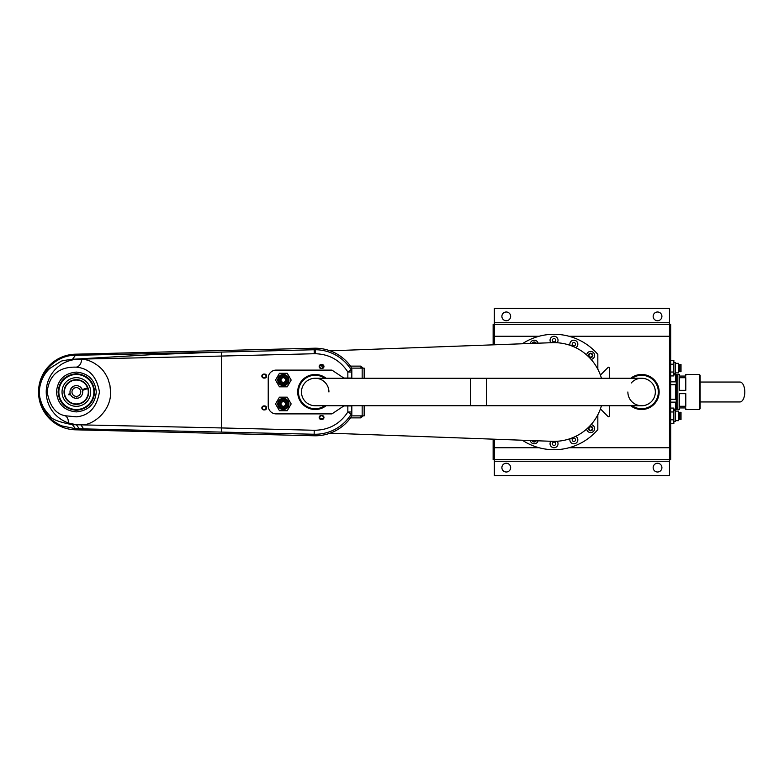 <?xml version="1.0" encoding="UTF-8"?>
<svg xmlns="http://www.w3.org/2000/svg" width="784" height="784" viewBox="0 0 784 784"><rect width="100%" height="100%" fill="white"/><g stroke="black" fill="none" stroke-linecap="round" stroke-linejoin="round"><path stroke-width="1.18" d="M661.912 467.636A4.381 4.381 0 0 1 657.531 472.007A4.381 4.381 0 0 1 653.16 467.636A4.381 4.381 0 0 1 657.531 463.256A4.381 4.381 0 0 1 661.912 467.636M510.649 467.636A4.381 4.381 0 0 1 506.268 472.007A4.381 4.381 0 0 1 501.887 467.636A4.381 4.381 0 0 1 506.268 463.256A4.381 4.381 0 0 1 510.649 467.636M661.912 316.364A4.381 4.381 0 0 1 657.531 320.744A4.381 4.381 0 0 1 653.16 316.364A4.381 4.381 0 0 1 657.531 311.993A4.381 4.381 0 0 1 661.912 316.364M510.649 316.364A4.381 4.381 0 0 1 506.268 320.744A4.381 4.381 0 0 1 501.887 316.364A4.381 4.381 0 0 1 506.268 311.993A4.381 4.381 0 0 1 510.649 316.364M494.332 461.266L494.332 475.594L669.477 475.594L669.477 461.266L494.332 461.266L494.332 459.669L669.477 459.669L669.477 461.266M493.136 344.842L493.136 324.331L494.332 324.331L494.332 336.267L494.332 308.406L669.477 308.406L669.477 324.331L494.332 324.331L669.477 324.331L669.477 459.669L670.673 459.669L670.673 324.331L669.477 324.331L669.477 336.267L670.673 336.267M539.01 447.733L494.332 447.733L494.332 459.669L494.332 439.207L494.332 447.733L493.136 447.733L493.136 439.158M493.136 336.267L494.332 336.267L494.332 344.793L494.332 336.267L539.01 336.267M532.767 440.608A1.676 1.676 0 0 0 535.639 440.716M555.709 443.744A1.676 1.676 0 0 0 554.033 442.078A1.676 1.676 0 0 0 552.367 443.744A1.676 1.676 0 0 0 554.033 445.42A1.676 1.676 0 0 0 555.709 443.744M575.515 439.814A1.676 1.676 0 0 0 573.839 438.138A1.676 1.676 0 0 0 572.173 439.814A1.676 1.676 0 0 0 573.839 441.48A1.676 1.676 0 0 0 575.515 439.814M592.302 428.593A1.676 1.676 0 0 0 590.626 426.917A1.676 1.676 0 0 0 588.96 428.593A1.676 1.676 0 0 0 590.626 430.259A1.676 1.676 0 0 0 592.302 428.593M592.302 355.407A1.676 1.676 0 0 0 590.626 353.741A1.676 1.676 0 0 0 588.96 355.407A1.676 1.676 0 0 0 590.626 357.083A1.676 1.676 0 0 0 592.302 355.407M575.515 344.186A1.676 1.676 0 0 0 573.839 342.52A1.676 1.676 0 0 0 572.173 344.186A1.676 1.676 0 0 0 573.839 345.862A1.676 1.676 0 0 0 575.515 344.186M555.709 340.256A1.676 1.676 0 0 0 554.033 338.58A1.676 1.676 0 0 0 552.367 340.256A1.676 1.676 0 0 0 554.033 341.922A1.676 1.676 0 0 0 555.709 340.256M535.639 343.284A1.676 1.676 0 0 0 532.767 343.392M609.374 405.73L609.374 415.951A0.794 0.794 0 0 1 608.012 416.52L600.407 408.915M600.407 375.085L608.012 367.48A0.794 0.794 0 0 1 609.374 368.049L609.374 378.27M493.136 447.733L493.136 459.669L494.332 459.669M670.673 447.733L669.477 447.733L669.477 336.267L569.066 336.267M569.066 447.733L669.477 447.733L669.477 459.669M673.858 409.513L676.239 409.513L676.239 374.487L673.858 374.487M670.673 384.699L675.445 384.699L675.445 399.301L670.673 399.301M670.673 402.143L675.445 402.143L675.445 409.434L673.858 409.434M673.858 374.566L675.445 374.566L675.445 381.857L670.673 381.857M700.132 408.719L700.132 375.281L699.328 374.487L699.328 409.513L700.132 408.719M679.424 393.646L685.794 393.646L685.794 406.279L679.424 406.279L679.424 393.646M699.328 374.487L685.794 374.487L685.794 376.075L679.424 376.075L679.424 374.487L677.837 374.487L677.837 409.513L679.424 409.513L679.424 407.925L685.794 407.925L685.794 409.513L699.328 409.513M679.424 390.354L679.424 377.721L685.794 377.721L685.794 390.354L679.424 390.354M700.132 382.053L739.929 382.053A9.947 4.871 90 0 1 744.8 392A9.947 4.871 90 0 1 739.929 401.947L700.132 401.947M681.022 364.531L681.022 371.694L679.826 371.694L679.826 364.531L681.022 364.531M679.826 364.932L678.63 364.932M679.826 371.302L678.63 371.302M675.445 363.335L678.63 363.335L678.63 372.89L675.445 372.89M673.858 373.694L675.445 373.694L675.445 362.541L673.858 362.541M670.673 372.028L673.858 372.028L673.858 375.928L670.673 375.928M670.673 364.207L673.858 364.207L673.858 372.028M673.858 364.207L673.858 360.307L670.673 360.307M681.022 412.306L681.022 419.469L679.826 419.469L679.826 412.306L681.022 412.306M679.826 412.698L678.63 412.698M679.826 419.068L678.63 419.068M675.445 411.11L678.63 411.11L678.63 420.665L675.445 420.665M673.858 421.459L675.445 421.459L675.445 410.306L673.858 410.306M670.673 411.972L673.858 411.972L673.858 408.072L670.673 408.072M670.673 419.793L673.858 419.793L673.858 423.693L670.673 423.693M673.858 411.972L673.858 419.793M522.33 440.226A57.722 57.722 0 0 0 597.829 429.603L597.829 414.785M597.829 369.215L597.829 354.397A57.722 57.722 0 0 0 522.33 343.774M586.677 354.966A3.979 3.979 0 0 1 590.626 351.428A3.979 3.979 0 0 1 594.605 355.191A3.979 3.979 0 0 1 591.067 359.366M570.017 345.303A3.979 3.979 0 0 1 573.839 340.207A3.979 3.979 0 0 1 575.76 347.675M550.917 342.726A3.979 3.979 0 0 1 554.033 336.267A3.979 3.979 0 0 1 557.15 342.735M530.317 343.48A3.979 3.979 0 0 1 538.089 343.196M538.089 440.804A3.979 3.979 0 0 1 530.317 440.52M557.15 441.265A3.979 3.979 0 0 1 554.033 447.733A3.979 3.979 0 0 1 550.917 441.274M575.76 436.325A3.979 3.979 0 0 1 573.839 443.793A3.979 3.979 0 0 1 570.017 438.697M591.067 424.634A3.979 3.979 0 0 1 594.605 428.809A3.979 3.979 0 0 1 590.626 432.572A3.979 3.979 0 0 1 586.677 429.034M590.626 430.779A2.185 2.185 0 0 0 592.822 428.593A2.185 2.185 0 0 0 590.626 426.398A2.185 2.185 0 0 0 588.441 428.593A2.185 2.185 0 0 0 590.626 430.779M532.189 440.588A2.185 2.185 0 0 0 536.217 440.735M536.217 343.265A2.185 2.185 0 0 0 532.189 343.412M590.626 357.602A2.185 2.185 0 0 0 592.822 355.407A2.185 2.185 0 0 0 590.626 353.221A2.185 2.185 0 0 0 588.441 355.407A2.185 2.185 0 0 0 590.626 357.602M486.364 378.27L486.364 405.73L470.449 405.73L470.449 378.27L641.616 378.27A13.73 13.73 0 0 1 655.346 392A13.73 13.73 0 0 0 641.616 378.27A13.73 13.73 0 0 1 655.346 392A13.73 13.73 0 0 1 641.616 405.73A13.73 13.73 0 0 1 627.876 392A13.73 13.73 0 0 0 651.984 401.006M301.468 392A13.73 13.73 0 0 0 315.197 405.73A13.73 13.73 0 0 1 301.468 392A13.73 13.73 0 0 1 315.197 378.27A13.73 13.73 0 0 0 301.468 392M304.829 382.994A13.73 13.73 0 0 1 328.937 392A13.73 13.73 0 0 0 315.197 378.27L470.449 378.27M630.738 378.27A17.513 17.513 0 0 1 654.836 403.486A17.513 17.513 0 0 1 630.738 405.73M632.08 378.27A16.719 16.719 0 0 1 654.238 402.966A16.719 16.719 0 0 1 632.08 405.73M655.346 392A13.73 13.73 0 0 0 631.247 382.994M326.066 405.73A17.513 17.513 0 0 1 301.977 380.514A17.513 17.513 0 0 1 326.066 378.27M324.733 405.73A16.719 16.719 0 0 1 302.575 381.034A16.719 16.719 0 0 1 324.733 378.27M601.446 378.27A49.363 49.363 0 0 0 552.23 342.677L330.093 350.82M330.093 433.18L552.23 441.323A49.363 49.363 0 0 0 601.446 405.73M323.165 418.284A27.469 27.469 0 0 1 320.538 418.94M320.166 365.413A2.391 2.391 0 0 1 322.381 368.117M320.538 365.06A27.469 27.469 0 0 1 323.165 365.716M56.458 392C57.634 379.907 64.268 373.272 76.362 372.096C88.445 373.272 95.08 379.907 96.265 392C95.08 404.093 88.445 410.728 76.362 411.904C64.268 410.728 57.634 404.093 56.458 392M76.362 367.167L76.293 367.157C63.396 366.745 49.529 371.342 47.158 392C49.745 406.151 55.801 414.079 65.317 415.775L76.362 416.833C89.102 415.667 96.795 407.386 99.441 392C96.814 376.614 89.121 368.343 76.362 367.167M58.055 392C59.212 380.955 65.317 374.85 76.362 373.694C87.406 374.85 93.502 380.955 94.668 392C93.502 403.045 87.406 409.15 76.362 410.306C65.317 409.15 59.212 403.045 58.055 392M79.243 428.75L76.411 424.761L72.5 424.712L75.44 428.691L314.139 434.248L314.1 435.777A43.786 43.786 0 0 0 350.017 418.548L351.114 416.921L351.232 414.07L347.841 411.992L347.841 405.936L343.862 405.936L331.916 413.893L276.193 413.893A7.958 7.958 0 0 1 268.226 405.936L268.226 378.064A7.958 7.958 0 0 1 276.193 370.107L331.916 370.107L343.862 378.064L351.82 378.055L351.82 372.008L347.841 371.998L351.232 369.93L351.114 367.079L350.017 365.452A43.786 43.786 0 0 0 314.1 348.223L75.411 354.192A37.818 37.818 0 0 0 38.543 392A37.818 37.818 0 0 0 75.411 429.808L75.44 428.691L61.995 425.928C60.241 425.496 52.685 421.018 50.617 418.538C43.218 411.345 39.416 402.437 39.2 391.824C38.906 371.283 57.644 354.77 75.44 355.309L75.411 354.192A37.818 37.818 0 0 0 38.543 392.47A37.818 37.818 0 0 0 76.362 429.818L314.1 435.777L75.411 429.808M266.638 376.075A1.989 1.989 0 0 1 264.649 378.064L263.845 378.064A1.989 1.989 0 0 1 261.856 376.075A1.989 1.989 0 0 1 263.845 374.086L264.649 374.086A1.989 1.989 0 0 1 266.638 376.075M323.959 417.48A1.989 1.989 0 0 1 321.969 419.469L321.166 419.469A1.989 1.989 0 0 1 319.176 417.48A1.989 1.989 0 0 1 321.166 415.491L321.969 415.491A1.989 1.989 0 0 1 323.959 417.48M323.959 366.52A1.989 1.989 0 0 1 321.969 368.509L321.166 368.509A1.989 1.989 0 0 1 319.176 366.52A1.989 1.989 0 0 1 321.166 364.531L321.969 364.531A1.989 1.989 0 0 1 323.959 366.52M266.638 407.925A1.989 1.989 0 0 1 264.649 409.914L263.845 409.914A1.989 1.989 0 0 1 261.856 407.925A1.989 1.989 0 0 1 263.845 405.936L264.649 405.936A1.989 1.989 0 0 1 266.638 407.925M351.82 371.557L351.114 367.079M72.5 424.712C58.428 421.988 50.911 418.979 49.96 415.687C47.746 413.923 43.551 408.101 42.885 406.249C40.278 400.477 39.102 395.675 39.367 391.843C39.376 383.552 43.796 373.527 49.931 368.343L60.388 361.689C60.437 361.052 64.484 360.258 72.5 359.288L221.656 356.054L221.656 427.946L76.411 424.761L68.267 422.968C68.571 419.616 67.581 417.215 65.317 415.775M76.597 359.229C56.762 361.571 47.991 376.281 46.511 387.668C44.825 400.036 50.45 416.177 68.267 422.968M351.114 416.921L351.82 412.443M351.82 414.628L351.82 410.306M351.82 411.992L351.232 414.07A42.258 42.258 0 0 1 314.139 434.248L314.247 430.269C328.692 430.151 339.893 424.066 347.841 411.992L351.82 411.992L351.82 405.945L351.82 409.513M347.841 405.936L351.82 405.945M351.82 374.487L351.82 378.055M347.841 378.064L347.841 371.998C340.129 360.248 329.251 354.152 315.197 353.721L314.247 353.731L314.139 349.752L221.558 352.075L221.656 356.054L314.247 353.731M351.82 369.372L351.82 373.694M83.574 428.819L80.899 424.84C92.463 425.967 111.24 411.218 110.593 392.098L109.936 385.336L108.025 378.995C105.791 374.135 103.429 370.558 100.94 368.264C94.629 362.512 88.239 359.503 81.752 359.229L80.674 359.17M321.567 415.687A1.793 1.793 0 0 1 323.361 417.48A1.793 1.793 0 0 1 321.567 419.264A1.793 1.793 0 0 1 319.774 417.48A1.793 1.793 0 0 1 321.567 415.687M321.567 364.736A1.793 1.793 0 0 1 323.361 366.52A1.793 1.793 0 0 1 321.567 368.313A1.793 1.793 0 0 1 319.774 366.52A1.793 1.793 0 0 1 321.567 364.736M264.247 406.132A1.793 1.793 0 0 1 266.041 407.925A1.793 1.793 0 0 1 264.247 409.718A1.793 1.793 0 0 1 262.454 407.925A1.793 1.793 0 0 1 264.247 406.132M264.247 374.282A1.793 1.793 0 0 1 266.041 376.075A1.793 1.793 0 0 1 264.247 377.868A1.793 1.793 0 0 1 262.454 376.075A1.793 1.793 0 0 1 264.247 374.282M364.158 405.73L364.158 415.883L351.624 415.883M351.624 368.117L364.158 368.117L364.158 378.27M280.966 380.054A2.391 2.391 0 0 1 283.357 377.672A2.391 2.391 0 0 1 285.739 380.054A2.391 2.391 0 0 1 283.357 382.445A2.391 2.391 0 0 1 280.966 380.054A2.391 2.391 0 0 0 283.357 382.445A2.391 2.391 0 0 0 285.739 380.054M279.77 380.054A3.587 3.587 0 0 0 283.357 383.641A3.587 3.587 0 0 0 286.934 380.054A3.587 3.587 0 0 0 283.357 376.477A3.587 3.587 0 0 0 279.77 380.054M278.575 380.054A4.773 4.773 0 0 0 283.357 384.836A4.773 4.773 0 0 0 288.13 380.054A4.773 4.773 0 0 0 283.357 375.281A4.773 4.773 0 0 0 278.575 380.054M277.781 380.054A5.576 5.576 0 0 0 283.357 385.63A5.576 5.576 0 0 0 288.924 380.054A5.576 5.576 0 0 0 283.357 374.487A5.576 5.576 0 0 0 277.781 380.054M279.447 373.292L275.537 380.054L279.447 386.826L287.258 386.826L291.168 380.054L287.258 373.292L279.447 373.292M280.966 403.946A2.391 2.391 0 0 1 283.357 401.555A2.391 2.391 0 0 1 285.739 403.946A2.391 2.391 0 0 1 283.357 406.328A2.391 2.391 0 0 1 280.966 403.946A2.391 2.391 0 0 0 283.357 406.328A2.391 2.391 0 0 0 285.739 403.946M279.77 403.946A3.587 3.587 0 0 0 283.357 407.523A3.587 3.587 0 0 0 286.934 403.946A3.587 3.587 0 0 0 283.357 400.359A3.587 3.587 0 0 0 279.77 403.946M278.575 403.946A4.773 4.773 0 0 0 283.357 408.719A4.773 4.773 0 0 0 288.13 403.946A4.773 4.773 0 0 0 283.357 399.164A4.773 4.773 0 0 0 278.575 403.946M277.781 403.946A5.576 5.576 0 0 0 283.357 409.513A5.576 5.576 0 0 0 288.924 403.946A5.576 5.576 0 0 0 283.357 398.37A5.576 5.576 0 0 0 277.781 403.946M279.447 397.174L275.537 403.946L279.447 410.708L287.258 410.708L291.168 403.946L287.258 397.174L279.447 397.174M320.862 364.883L322.969 365.403M322.969 418.597L320.862 419.117M321.156 364.776A27.861 27.861 0 0 1 322.753 365.177M322.753 418.823A27.861 27.861 0 0 1 321.156 419.224M350.526 366.128A43.786 43.786 0 0 0 314.1 348.223L75.411 354.192M360.973 415.883L360.973 417.872L350.448 417.872M360.973 417.872L362.963 415.883M314.1 435.777A43.786 43.786 0 0 0 350.526 417.872M362.963 368.117L360.973 366.128L360.973 368.117M350.448 366.128L360.973 366.128M72.853 397.292A1.107 1.107 0 0 1 74.264 398.017A6.37 6.37 0 0 0 75.95 398.36A1.107 1.107 0 0 1 77.547 398.262A6.37 6.37 0 0 0 82.712 392.402A1.107 1.107 0 0 1 82.614 390.814A6.37 6.37 0 0 0 82.065 389.178A1.107 1.107 0 0 1 81.183 387.845A6.37 6.37 0 0 0 73.529 386.296A1.107 1.107 0 0 1 72.206 387.178A6.37 6.37 0 0 0 71.06 388.472A1.107 1.107 0 0 1 70.344 389.903A6.37 6.37 0 0 0 72.834 397.302A1.107 1.107 0 0 1 72.853 397.292M77.753 396.155A4.381 4.381 0 0 1 72.206 393.392A4.381 4.381 0 0 1 74.97 387.845A4.381 4.381 0 0 1 80.507 390.608A4.381 4.381 0 0 1 77.753 396.155M76.362 409.513A17.513 17.513 0 0 1 58.849 392A17.513 17.513 0 0 1 76.362 374.487A17.513 17.513 0 0 1 93.874 392A17.513 17.513 0 0 1 76.362 409.513M76.362 406.328A14.328 14.328 0 0 0 90.689 392A14.328 14.328 0 0 0 76.362 377.672A14.328 14.328 0 0 0 62.034 392A14.328 14.328 0 0 0 76.362 406.328M76.362 379.662A12.338 12.338 0 0 1 88.7 392A12.338 12.338 0 0 1 76.362 404.338A12.338 12.338 0 0 1 64.023 392A12.338 12.338 0 0 1 76.362 379.662M87.553 387.825A11.946 11.946 0 0 1 87.798 388.58L82.516 390.354A6.37 6.37 0 0 1 78.39 398.037A6.37 6.37 0 0 1 70.462 394.401L68.943 394.911L68.688 394.156L70.207 393.646A6.37 6.37 0 0 1 74.333 385.963A6.37 6.37 0 0 1 82.261 389.599L87.553 387.825A11.946 11.946 0 0 0 67.326 384.189A11.946 11.946 0 0 0 73.863 403.682A11.946 11.946 0 0 0 87.798 388.58M84.76 388.766A9.006 9.006 0 0 1 85.015 389.521M86.75 397.88L87.641 395.92M494.332 322.734L669.477 322.734M72.5 359.288L152.988 354.593L221.558 352.075L75.44 355.309L72.5 359.288M314.1 348.223L314.139 349.752A42.258 42.258 -0.7 0 1 315.197 349.742L315.197 353.721M315.197 349.742A42.258 42.258 0 0 1 351.232 369.93L351.82 372.008M314.247 430.269L221.656 427.946L221.558 431.925M76.293 367.157C79.439 366.432 81.262 363.786 81.752 359.229M362.169 415.883L362.169 405.73M362.169 378.27L362.169 368.117M286.062 380.054C284.259 376.839 282.456 376.839 280.643 380.054C282.456 383.268 284.259 383.268 286.062 380.054M286.062 403.946C284.259 400.732 282.456 400.732 280.643 403.946C282.456 407.161 284.259 407.161 286.062 403.946M676.239 407.925L677.837 407.925M676.239 376.075L677.837 376.075M486.364 405.73L641.616 405.73M470.449 405.73L315.197 405.73"/></g></svg>
